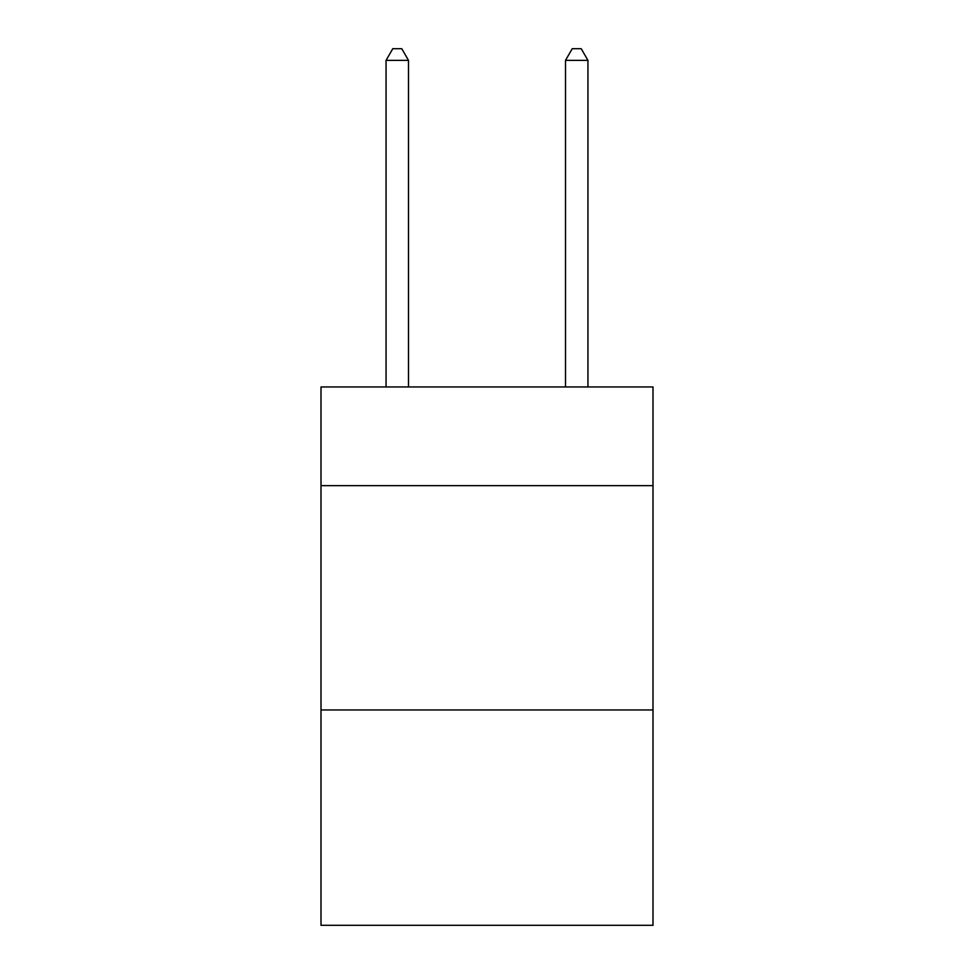 <?xml version="1.0" encoding="UTF-8"?>
<svg xmlns="http://www.w3.org/2000/svg" width="974" height="974" viewBox="0 0 974 974"><rect width="100%" height="100%" fill="white"/><g stroke="black" fill="none" stroke-linecap="round" stroke-linejoin="round"><path stroke-width="1.46" d="M652.994 485.649L652.994 386.958L321.006 386.958L321.006 485.649L652.994 485.649L652.994 925.3L321.006 925.3L321.006 485.649M652.994 709.961L321.006 709.961M408.496 386.958L408.496 60.364L386.057 60.364L386.057 386.958M386.057 60.364L392.79 48.7L401.763 48.7L408.496 60.364M587.943 386.958L587.943 60.364L565.504 60.364L565.504 386.958M565.504 60.364L572.237 48.7L581.21 48.7L587.943 60.364"/></g></svg>
